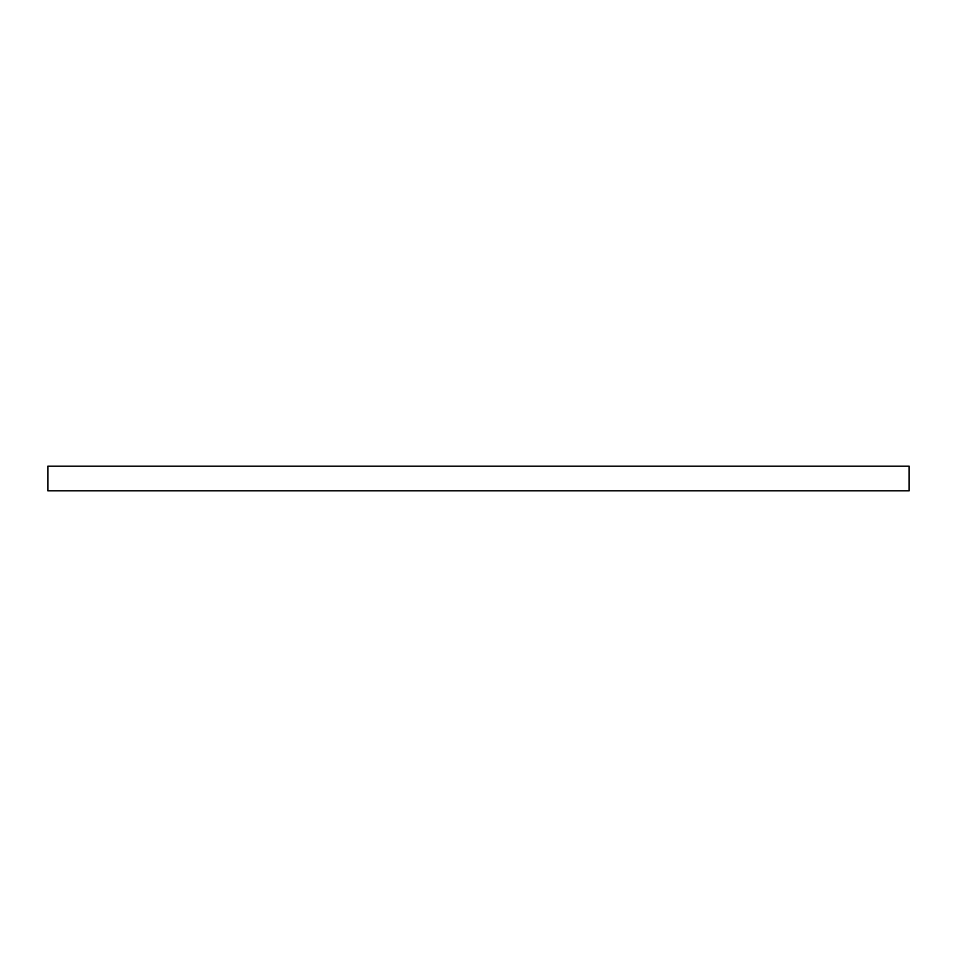 <?xml version="1.0" encoding="UTF-8"?>
<svg xmlns="http://www.w3.org/2000/svg" width="957" height="957" viewBox="0 0 957 957"><rect width="100%" height="100%" fill="white"/><g stroke="black" fill="none" stroke-linecap="round" stroke-linejoin="round"><path stroke-width="1.44" d="M909.15 490.809L909.15 466.191L909.15 490.809L47.85 490.809L47.85 466.191L909.15 466.191L47.85 466.191L47.85 490.809L909.15 490.809"/></g></svg>
